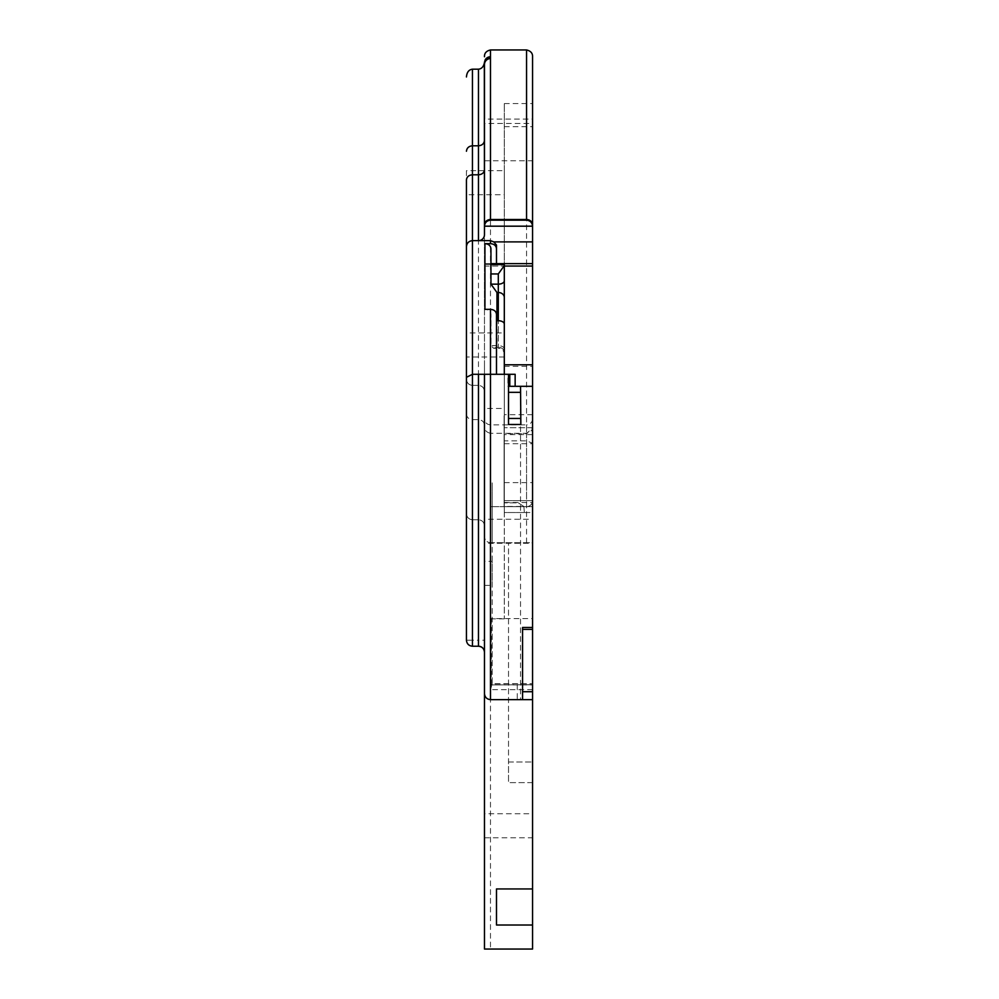 <?xml version="1.0" encoding="UTF-8"?>
<svg xmlns="http://www.w3.org/2000/svg" width="999" height="999" viewBox="0 0 999 999"><rect width="100%" height="100%" fill="white"/><g stroke="black" fill="none" stroke-linecap="round" stroke-linejoin="round"><path stroke-width="0.75" stroke-dasharray="5 3.75" d="M484.478 524.05L484.478 519.255L532.554 519.255L532.554 543.294L532.554 519.255M484.478 538.498L484.478 543.294L532.554 543.294M496.965 320.729L496.965 347.265L498.301 347.265L498.301 320.729L498.301 348.289A6.006 6.006 0 0 1 504.308 354.295L504.308 352.247A6.006 4.983 180 0 0 498.301 347.265L498.301 348.289L493.606 348.289L490.959 345.642L490.959 314.335C490.571 311.326 488.573 309.665 484.94 309.34M532.554 263.624L484.478 263.624L490.959 263.624L490.959 264.585L504.308 264.585L504.308 266.046L504.308 103.584L504.308 266.046L484.478 266.046L484.478 263.624L484.478 266.046L532.554 266.046L532.554 226.186A6.006 6.006 0 0 0 526.548 220.18L490.484 220.18A6.006 6.006 0 0 0 484.478 226.186L484.478 949.05L490.484 949.05L490.484 542.707L532.554 542.707L532.554 266.046M484.478 813.735L484.478 837.774L484.478 813.735L532.554 813.735L532.554 837.774L532.554 813.735M484.478 837.774L532.554 837.774M509.79 374.288L507.917 374.288L509.79 374.288M515.147 374.288L504.308 374.288L504.308 618.843L504.308 415.734L504.308 506.456L504.308 443.706L532.554 443.706L532.554 386.313L507.917 386.313L507.917 374.288M507.917 386.313L509.79 386.313L508.516 386.313L508.516 424.475L520.854 424.475L520.529 386.313L532.554 386.313L532.554 618.581L491.308 618.581L492.182 618.843L492.182 683.653L532.554 683.653L492.182 683.94L492.182 542.707L490.484 542.707C486.863 542.332 484.852 540.322 484.478 536.7C484.752 540.272 486.75 542.27 490.484 542.707L490.484 433.329C486.288 432.28 484.29 429.957 484.478 426.361M466.446 170.692L466.446 194.73L466.446 170.692L504.308 170.692L504.308 194.73L504.308 170.692M466.446 179.82L466.446 194.73L504.308 194.73M504.308 356.993L466.446 356.993L466.446 332.954L466.446 356.993L466.446 332.954L504.308 332.954L504.308 356.993M484.478 561.326L484.478 585.364L484.478 561.326L492.182 561.326L492.182 585.364L492.182 561.326M484.478 585.364L492.182 585.364M504.308 443.706L504.308 364.772M504.308 297.49L504.308 280.794M504.308 324.088L504.308 354.295M504.308 618.843L492.182 618.843L492.182 482.617L492.182 506.655L490.484 506.655L526.548 506.655L504.108 506.655L504.108 415.734L504.108 506.655L492.182 506.655L492.182 542.707L490.484 542.707L532.554 542.707L532.554 949.05L490.484 949.05M532.554 443.219L532.554 500.649L532.554 443.219L526.548 440.859L504.308 440.859M504.308 482.617L532.554 482.617L532.554 443.706M504.308 374.288L478.471 374.288M496.491 314.335L496.491 320.729M484.478 64.535L484.478 234.64C484.09 238.262 482.092 240.272 478.471 240.647L472.452 240.647M484.478 408.479L484.478 366.321L484.478 408.479L504.308 408.479M484.478 119.081L484.478 123.439L532.554 123.439L532.554 119.081L484.478 119.081L484.478 123.439L484.478 119.081M504.308 366.321L532.554 366.321L532.554 364.772L532.554 366.321M532.554 414.685L504.308 414.685M504.308 126.711L532.554 126.711M484.478 160.777L532.554 160.777M504.308 103.584L532.554 103.584L532.554 119.081M523.826 506.456L518.319 502.847L504.308 502.847L518.319 502.847L523.826 506.456L504.308 506.456M504.308 506.643L523.901 506.643L524.325 512.537L523.901 506.643L532.554 506.605L532.554 482.617M504.308 502.497L532.554 502.497M532.554 434.602L504.308 434.602M532.554 427.709L504.308 427.709L532.554 427.709L526.548 433.716L504.308 433.716M490.959 264.435L484.478 264.435M484.478 374.288L484.478 62L485.764 59.091M522.564 627.472L522.564 699.65M466.446 379.37C466.833 382.992 468.831 384.99 472.452 385.377C468.831 384.99 466.833 382.992 466.446 379.37L466.446 640.222A6.006 6.006 0 0 0 472.452 646.228L478.471 646.228L478.471 640.222L472.452 640.222L472.452 519.742L478.471 519.742C482.092 520.129 484.09 522.127 484.478 525.749C484.09 522.127 482.092 520.129 478.471 519.742L478.471 640.222L484.478 640.222M532.554 506.605L532.554 761.987L532.554 683.653L532.554 684.939L491.308 684.939L491.308 618.843M491.308 684.939L532.554 684.69L532.554 699.65L532.554 386.313L532.554 684.939M532.554 684.69L532.554 618.581M532.554 699.65L490.484 699.65A6.006 6.006 0 0 1 484.478 693.643M532.554 386.313L520.529 386.313L520.529 699.65M508.516 761.987L532.554 761.987L508.516 761.987L508.516 782.629L508.516 542.707L508.516 761.987M532.554 782.629L508.516 782.629L532.554 782.629M532.554 684.79C512.862 684.777 512.862 684.765 532.554 684.752C512.862 684.765 512.862 684.777 532.554 684.79M524.325 512.537L504.308 512.537L504.308 506.655L504.308 512.537L532.554 512.537M490.484 506.655L490.484 542.707L490.484 506.655M532.554 888.948L496.491 888.948L496.491 925.012L532.554 925.012M532.554 426.361C532.742 429.957 530.731 432.28 526.548 433.329L490.484 433.329L490.484 49.95M466.446 414.135C466.833 417.445 468.831 419.28 472.452 419.63L472.452 385.377L478.471 385.377C482.092 385.751 484.09 387.762 484.478 391.383C484.09 387.762 482.092 385.751 478.471 385.377L478.471 419.63C482.092 419.98 484.09 421.803 484.478 425.112M472.452 69.181L472.452 385.377L478.471 385.377L478.471 69.181M472.452 419.63L478.471 419.63L478.471 519.742L472.452 519.742L472.452 419.63M491.308 684.69L491.308 618.581M508.516 386.313L508.516 374.288M484.328 63.087L484.478 62.7A6.006 5.944 180 0 1 484.94 60.39M466.446 513.736C466.833 517.357 468.831 519.368 472.452 519.742C468.831 519.368 466.833 517.357 466.446 513.736M532.554 689.66L490.484 689.66L492.182 683.94M504.308 349.001A6.006 3.359 0 0 0 498.301 345.642L490.959 345.642L490.959 314.335M490.959 284.153L490.959 273.951M490.959 263.624L490.959 248.639M496.965 347.265L493.606 348.289M526.548 440.859L526.548 500.649L532.554 500.649A6.006 6.006 0 0 1 526.548 506.655A6.006 6.006 0 0 0 532.554 500.649L504.308 500.649M526.548 49.95L526.548 433.329L526.548 424.875L490.484 424.875L490.484 433.329M532.554 418.868C532.192 422.502 530.182 424.513 526.548 424.875L526.548 542.707M466.446 640.222L472.452 640.222L472.452 646.228M504.108 500.649L526.548 500.649L526.548 433.716M526.548 506.655L526.548 500.649L526.548 506.655A6.006 6.006 0 0 0 532.554 500.649M517.27 684.777L517.27 699.65M490.484 424.875C486.838 424.513 484.84 422.502 484.478 418.868"/><path stroke-width="1.5" d="M484.478 543.294L484.478 519.255M504.308 265.609L498.301 273.951L490.959 273.951L490.959 264.585L504.308 264.585L504.308 280.794L504.308 266.046L532.554 266.046L532.554 123.439M509.79 386.313L509.79 374.288L490.484 374.288L490.484 309.34C494.105 309.665 496.116 311.326 496.491 314.335L496.491 374.288L496.491 320.729L498.301 320.729L498.301 292.507L496.965 292.507L490.959 284.153L498.301 284.153L498.301 273.951M466.446 151.236C466.833 147.952 468.831 146.141 472.452 145.792L478.471 145.792L478.471 69.181L472.452 69.181L472.452 174.8C468.831 175.112 466.833 176.786 466.446 179.82L466.446 640.222C466.833 643.843 468.831 645.854 472.452 646.228L478.471 646.228L478.471 374.288L490.484 374.288L490.484 699.65C486.863 699.263 484.852 697.265 484.478 693.643L484.478 374.288M532.554 888.948L532.554 925.012L496.491 925.012L496.491 888.948L532.554 888.948L532.554 699.65L522.564 699.65L522.564 627.472L532.554 627.472L532.554 364.772L504.308 364.772L504.308 356.993M504.308 332.954L504.308 280.794A6.006 3.359 180 0 1 498.301 284.153L498.301 292.507A6.006 4.983 180 0 1 504.308 297.49L504.308 352.247M498.301 320.729A6.006 3.359 0 0 1 504.308 324.088L504.308 374.288M532.554 103.584L532.554 56.743C532.729 53.209 530.719 50.949 526.548 49.95L490.484 49.95L490.484 219.518A6.006 5.345 180 0 0 484.478 224.862L484.478 234.64A6.006 6.006 0 0 1 478.471 240.647L478.471 174.8C482.092 174.475 484.09 172.802 484.478 169.768M484.478 224.862L484.328 63.087C483.454 66.871 481.506 68.894 478.471 69.181M484.478 123.439L484.478 226.186C484.852 222.565 486.863 220.567 490.484 220.18L526.548 220.18C530.169 220.567 532.167 222.565 532.554 226.186L532.554 224.862A6.006 5.345 180 0 0 526.548 219.518L526.548 49.95M532.554 364.772L532.554 266.046M515.147 386.313L515.147 374.288L509.79 374.288M490.484 309.34L484.94 309.34L484.94 243.656L490.484 243.656L490.484 240.647L472.452 240.647C468.831 241.034 466.833 243.032 466.446 246.653C466.833 243.032 468.831 241.034 472.452 240.647L472.452 374.288L478.471 374.288M490.484 240.647L493.806 241.895L532.554 241.895M484.478 119.081L484.478 62M532.554 925.012L532.554 949.05L484.478 949.05L484.478 693.643M472.452 240.647L472.452 174.8L478.471 174.8L478.471 145.792C482.092 145.454 484.09 143.631 484.478 140.347M522.564 699.65L490.484 699.65M520.804 418.469L520.854 424.475L508.516 424.475L508.516 418.469L520.804 418.469L520.579 392.32L508.516 392.32L508.516 386.313L532.554 386.313M508.516 386.313L508.516 374.288M466.446 194.73L466.446 332.954M466.446 356.993L466.446 379.37M532.554 56.743L532.554 224.862M522.564 691.72L532.554 691.72L532.554 629.395L522.564 629.395M532.554 691.72L532.554 699.65M532.554 627.472L532.554 629.395M508.516 392.32L508.516 418.469M520.529 386.313L520.579 392.32M532.554 263.624L490.959 263.624M493.806 241.895L496.491 245.042L496.491 263.624L496.491 248.639C496.116 245.629 494.105 243.968 490.484 243.656M496.491 245.042L496.491 248.639M472.452 69.181C468.831 69.668 466.833 72.265 466.446 76.973M484.478 652.247C484.09 648.613 482.092 646.615 478.471 646.228A6.006 6.006 0 0 1 484.478 652.247A6.006 6.006 0 0 0 478.471 646.228M472.452 646.228L472.452 374.288L466.446 377.31M490.484 49.95C486.301 50.949 484.303 53.209 484.478 56.743M490.484 56.756A6.006 5.944 180 0 0 484.94 60.39M490.434 56.918L485.764 59.091L484.453 62.238M490.484 58.591A6.006 5.932 180 0 0 484.478 64.535M484.94 243.656C488.573 243.968 490.571 245.629 490.959 248.639L490.959 284.153M532.554 226.186L484.478 226.186M490.484 220.18L490.484 219.518L526.548 219.518L526.548 220.18M496.965 292.507L496.965 320.729"/></g></svg>
